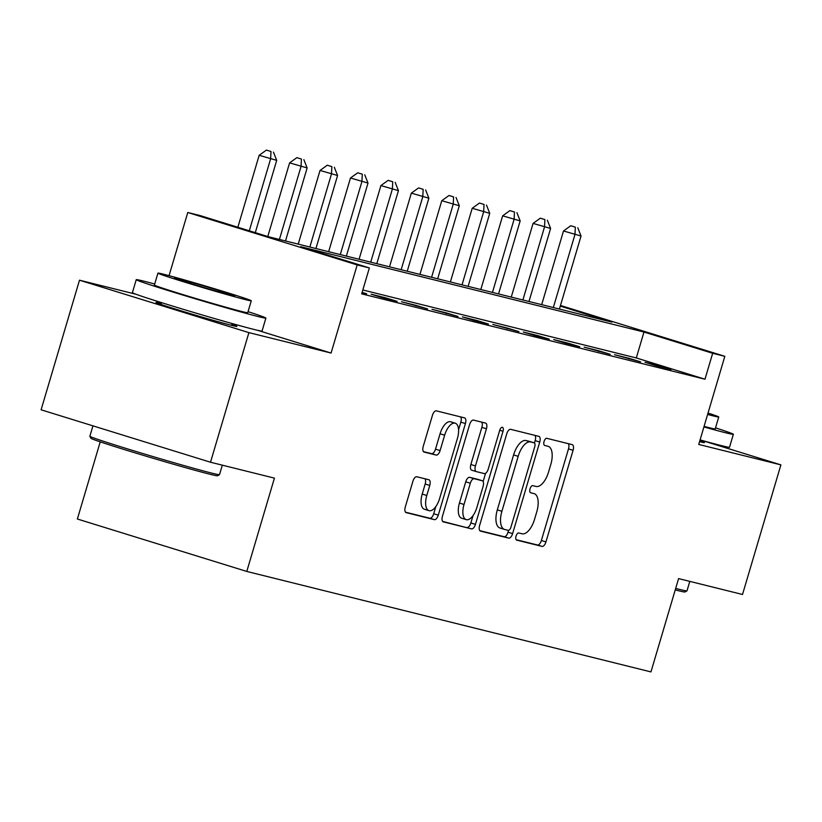 <?xml version="1.0" encoding="UTF-8"?>
<svg xmlns="http://www.w3.org/2000/svg" width="822" height="822" viewBox="0 0 822 822"><rect width="100%" height="100%" fill="white"/><g stroke="black" fill="none" stroke-linecap="round" stroke-linejoin="round"><path stroke-width="1.23" d="M516.041 536.119A3.72 1.726 107.2 0 0 516.606 540.085A3.72 1.726 107.2 0 0 516.658 540.095L542.047 546.404A5.312 2.456 107.2 0 0 545.942 541.914L573.078 450.312A5.312 2.456 107.2 0 0 572.256 444.651A5.312 2.456 107.2 0 0 572.194 444.63L546.805 438.321A3.72 1.726 107.2 0 0 544.072 441.465A3.72 1.726 107.2 0 0 544.647 445.432A3.72 1.726 107.2 0 0 544.688 445.442L547.976 446.264A16.985 7.871 107.2 0 1 548.171 446.315A16.985 7.871 107.2 0 1 550.802 464.451L548.541 472.075A16.985 7.871 107.2 0 1 536.067 486.46L532.779 485.648A3.72 1.726 107.2 0 0 530.056 488.792A3.72 1.726 107.2 0 0 530.632 492.758A3.72 1.726 107.2 0 0 530.673 492.768L533.961 493.59A16.985 7.871 107.2 0 1 534.156 493.642A16.985 7.871 107.2 0 1 536.787 511.767L534.526 519.401A16.985 7.871 107.2 0 1 522.052 533.786L518.764 532.975A3.72 1.726 107.2 0 0 516.041 536.119M161.328 303.524A42.189 0.976 16.5 0 0 160.742 303.38A42.189 0.976 16.5 0 0 156.016 302.455A42.189 0.976 16.5 0 0 186.543 312.483A42.189 0.976 16.5 0 0 232.174 325.481A42.189 0.976 16.5 0 0 236.911 326.416A42.189 0.976 16.5 0 0 231.855 324.423M699.553 441.671A42.189 0.976 16.5 0 0 699.645 441.691A42.189 0.976 16.5 0 0 704.382 442.626A42.189 0.976 16.5 0 0 699.81 440.787M416.805 476.76A5.312 2.456 107.2 0 0 412.911 481.25L405.297 506.948A5.312 2.456 107.2 0 0 406.119 512.62A5.312 2.456 107.2 0 0 406.181 512.63L434.386 519.648A5.312 2.456 107.2 0 0 438.28 515.147L465.416 423.546A5.312 2.456 107.2 0 0 464.594 417.884A5.312 2.456 107.2 0 0 464.533 417.864L436.328 410.856A5.312 2.456 107.2 0 0 432.434 415.357L423.238 446.397A5.312 2.456 107.2 0 0 424.06 452.059A5.312 2.456 107.2 0 0 424.121 452.079L436.184 455.08A5.312 2.456 107.2 0 0 440.089 450.579L444.651 435.187A14.2 6.576 107.2 0 1 455.234 423.207A14.2 6.576 107.2 0 1 457.433 438.362L439.565 498.666A14.2 6.576 107.2 0 1 428.981 510.647A14.2 6.576 107.2 0 1 426.782 495.491L429.762 485.442A5.312 2.456 107.2 0 0 428.94 479.771A5.312 2.456 107.2 0 0 428.879 479.76L416.805 476.76M210.514 462.231L41.1 409.808L79.487 280.199L248.902 332.622L210.514 462.231L274.425 478.127L246.785 571.444L650.952 671.913L678.592 578.596L742.513 594.481L780.9 464.872L698.731 444.445L724.829 356.316L712.664 353.285L704.978 379.209L361.68 293.865L369.355 267.941L357.19 264.92L187.776 212.497L199.941 215.518L268.63 236.777L611.928 322.111L560.275 306.133M248.902 332.622L331.081 353.049L357.19 264.92M479.627 525.422A5.312 2.456 107.2 0 0 480.449 531.094A5.312 2.456 107.2 0 0 480.51 531.104L508.705 538.122A5.312 2.456 107.2 0 0 512.609 533.622L539.735 442.031A5.312 2.456 107.2 0 0 538.913 436.359A5.312 2.456 107.2 0 0 538.852 436.348L510.657 429.331A5.312 2.456 107.2 0 0 506.753 433.831L479.627 525.422M471.551 528.885L443.346 521.867A5.312 2.456 107.2 0 1 443.284 521.857A5.312 2.456 107.2 0 1 442.462 516.185L469.598 424.594A5.312 2.456 107.2 0 1 473.493 420.093L485.566 423.094A5.312 2.456 107.2 0 1 485.627 423.114A5.312 2.456 107.2 0 1 486.439 428.776L475.445 465.93A5.312 2.456 107.2 0 0 476.257 471.592A5.312 2.456 107.2 0 0 476.318 471.612L484.333 473.595A5.312 2.456 107.2 0 0 488.227 469.105L499.684 430.43A3.72 1.726 107.2 0 1 502.458 427.296A3.72 1.726 107.2 0 1 503.023 431.262L475.445 524.385A5.312 2.456 107.2 0 1 471.551 528.885L442.668 521.425M780.9 464.872L701.063 440.171M704.978 379.209L636.3 357.95L362.831 289.971M659.614 365.913L645.003 362.276L656.449 365.821L671.06 369.448L659.614 365.913L659.419 366.561M629.179 358.341L614.568 354.714L640.626 361.886L629.179 358.341L628.984 358.988M598.745 350.778L584.134 347.151L610.191 354.323L598.745 350.778L598.55 351.426M568.31 343.216L553.699 339.578L565.146 343.123L579.757 346.75L568.31 343.216L568.115 343.863M537.876 335.643L523.265 332.016L534.711 335.561L549.322 339.188L537.876 335.643L537.68 336.301M507.441 328.081L492.83 324.454L518.888 331.626L507.441 328.081L507.246 328.728M477.007 320.518L462.396 316.881L473.842 320.426L488.453 324.053L477.007 320.518L476.811 321.166M446.572 312.946L431.961 309.319L458.018 316.491L446.572 312.946L446.377 313.603M416.138 305.383L401.526 301.756L427.584 308.928L416.138 305.383L415.942 306.031M385.703 297.821L371.092 294.184L382.538 297.728L397.149 301.366L385.703 297.821L385.508 298.468M362.122 292.375L366.715 293.793L362.05 292.632M100.233 441.846L77.371 519.011L246.785 571.444M135.959 294.235L79.487 280.199M169.055 275.668L187.776 212.497M712.664 353.285L643.975 332.037L300.677 246.692L369.355 267.941M560.481 305.455L724.829 356.316M636.3 357.95L643.975 332.037M331.081 353.049L257.522 330.29M516.103 539.684L537.465 544.986A5.312 2.456 107.2 0 0 541.369 540.496L568.495 448.894A5.312 2.456 107.2 0 0 568.29 443.664M534.454 442.986L535.163 440.613A5.312 2.456 107.2 0 0 534.958 435.372M479.832 530.663L504.133 536.704A5.312 2.456 107.2 0 0 508.027 532.204L508.582 530.344M508.191 530.344A3.72 1.726 107.2 0 0 510.914 527.2L534.732 446.788A3.72 1.726 107.2 0 0 534.156 442.832A3.72 1.726 107.2 0 0 534.115 442.811L530.652 441.948A16.985 7.871 107.2 0 0 518.179 456.333L501.903 511.294A16.985 7.871 107.2 0 0 504.523 529.43A16.985 7.871 107.2 0 0 504.729 529.481L508.191 530.344M529.625 441.424A3.72 1.726 107.2 0 0 529.584 441.414A3.72 1.726 107.2 0 0 529.532 441.393L534.115 442.811M504.328 529.358L500.146 528.063A16.985 7.871 107.2 0 1 499.951 528.012A16.985 7.871 107.2 0 1 497.32 509.876L513.596 454.915A16.985 7.871 107.2 0 1 526.07 440.541L529.532 441.393M476.195 471.571L471.746 470.194A5.312 2.456 107.2 0 1 471.684 470.174A5.312 2.456 107.2 0 1 470.862 464.512L481.867 427.358A5.312 2.456 107.2 0 0 481.661 422.128M485.576 473.318L483.131 481.538M473.051 515.579L470.862 522.967L475.445 524.385M464.019 504.472A14.2 6.576 107.2 0 0 466.218 519.627A14.2 6.576 107.2 0 0 476.811 507.657L483.1 486.408A5.312 2.456 107.2 0 0 482.278 480.736A5.312 2.456 107.2 0 0 482.216 480.726L474.212 478.733A5.312 2.456 107.2 0 0 470.318 483.233L464.019 504.472L459.447 503.054A14.2 6.576 107.2 0 0 461.635 518.209L466.218 519.627M477.767 479.349A5.312 2.456 107.2 0 0 477.705 479.329A5.312 2.456 107.2 0 0 477.644 479.308L482.216 480.726M459.447 503.054L465.735 481.815A5.312 2.456 107.2 0 1 469.629 477.315L477.644 479.308M466.968 527.467A5.312 2.456 107.2 0 0 470.862 522.967M428.981 510.647L424.399 509.229A14.2 6.576 107.2 0 1 422.21 494.073L425.18 484.024A5.312 2.456 107.2 0 0 424.974 478.784M455.234 423.207L450.662 421.799A14.2 6.576 107.2 0 0 440.068 433.769L444.651 435.187M423.443 451.627L431.612 453.662A5.312 2.456 107.2 0 0 435.506 449.161L440.068 433.769M458.563 429.783L460.834 422.138A5.312 2.456 107.2 0 0 460.628 416.898M405.503 512.188L429.803 518.23A5.312 2.456 107.2 0 0 433.697 513.729L435.814 506.599M559.412 309.062L581.041 236.027L563.512 230.972L541.688 304.654M575.349 227.16L570.766 225.742L575.349 227.16L574.958 234.506L553.319 307.551M577.784 227.766L581.041 236.027M563.512 230.972L570.766 225.742M528.978 301.489L550.606 228.454L533.077 223.399L511.253 297.091M544.914 219.597L540.331 218.179L544.914 219.597L544.524 226.944L522.884 299.979M547.349 220.204L550.606 228.454M533.077 223.399L540.331 218.179M498.543 293.927L520.172 220.892L502.643 215.837L480.819 289.519M514.48 212.025L509.897 210.617L514.48 212.025L514.089 219.382L492.46 292.416M516.915 212.631L520.172 220.892M502.643 215.837L509.897 210.617M468.108 286.364L489.737 213.33L472.208 208.274L450.384 281.956M484.045 204.462L479.462 203.044L484.045 204.462L483.655 211.809L462.026 284.854M486.48 205.068L489.737 213.33M472.208 208.274L479.462 203.044M437.674 278.802L459.303 205.757L441.774 200.702L419.95 274.394M453.61 196.9L449.028 195.482L453.61 196.9L453.22 204.246L431.591 277.281M456.046 197.506L459.303 205.757M441.774 200.702L449.028 195.482M675.684 588.418A67.609 1.572 16.5 0 0 679.393 589.364A67.609 1.572 16.5 0 0 686.956 590.884L684.942 591.984A65.986 1.531 -163.5 0 1 677.564 590.494A65.986 1.531 -163.5 0 1 675.242 589.908M686.956 590.884A67.609 1.572 16.5 0 0 686.987 590.854L689.792 581.38M703.92 426.937A67.609 1.572 16.5 0 0 725.775 432.804A67.609 1.572 16.5 0 0 733.358 434.293A67.609 1.572 16.5 0 0 715.52 427.872M700.077 439.893A67.609 1.572 16.5 0 0 721.932 445.76A67.609 1.572 16.5 0 0 729.525 447.25L733.358 434.293M707.608 414.452A48.673 1.13 16.5 0 0 713.28 415.922A48.673 1.13 16.5 0 0 718.747 416.99L715.212 428.909A48.673 1.13 -163.5 0 1 709.746 427.841A48.673 1.13 -163.5 0 1 704.084 426.371M718.747 416.99A48.673 1.13 16.5 0 0 708.03 413.055M219.484 474.674L217.47 475.774A65.986 1.531 -163.5 0 1 210.093 474.284A65.986 1.531 -163.5 0 1 139.421 454.176A65.986 1.531 -163.5 0 1 90.965 438.301L89.875 436.287A67.609 1.572 16.5 0 0 139.524 452.542A67.609 1.572 16.5 0 0 211.922 473.153A67.609 1.572 16.5 0 0 219.484 474.674A67.609 1.572 16.5 0 0 219.515 474.643L222.32 465.17M154.7 284.011A67.609 1.572 16.5 0 0 143.829 281.165A67.609 1.572 16.5 0 0 136.246 279.675A67.609 1.572 16.5 0 0 185.166 295.756A67.609 1.572 16.5 0 0 258.303 316.593A67.609 1.572 16.5 0 0 265.886 318.083A67.609 1.572 16.5 0 0 248.049 311.661M136.246 279.675L132.404 292.642A67.609 1.572 16.5 0 0 181.333 308.723A67.609 1.572 16.5 0 0 254.46 329.55A67.609 1.572 16.5 0 0 262.054 331.04L265.886 318.083M251.275 300.78L247.741 312.709A48.673 1.13 -163.5 0 1 242.274 311.63A48.673 1.13 -163.5 0 1 189.615 296.629A48.673 1.13 -163.5 0 1 154.392 285.059L157.927 273.13A48.673 1.13 16.5 0 0 193.149 284.71A48.673 1.13 16.5 0 0 245.809 299.711A48.673 1.13 16.5 0 0 251.275 300.78A48.673 1.13 16.5 0 0 216.042 289.2A48.673 1.13 16.5 0 0 163.393 274.199A48.673 1.13 16.5 0 0 157.927 273.13M178.045 278.74A31.37 0.73 16.5 0 0 174.521 278.042A31.37 0.73 16.5 0 0 197.218 285.511A31.37 0.73 16.5 0 0 231.157 295.17A31.37 0.73 16.5 0 0 234.671 295.869A31.37 0.73 16.5 0 0 211.973 288.409A31.37 0.73 16.5 0 0 178.045 278.74M92.948 425.858L89.865 436.246A67.609 1.572 16.5 0 0 89.875 436.287M407.239 271.229L428.868 198.194L411.339 193.139L389.515 266.821M423.176 189.337L418.593 187.919L423.176 189.337L422.785 196.684L401.157 269.719M425.611 189.933L428.868 198.194M411.339 193.139L418.593 187.919M376.805 263.667L398.444 190.632L380.905 185.577L359.08 259.259M392.741 181.765L388.159 180.347L392.741 181.765L392.351 189.111L370.722 262.156M395.177 182.371L398.444 190.632M380.905 185.577L388.159 180.347M346.37 256.104L368.009 183.059L350.47 178.004L328.646 251.696M362.307 174.202L357.724 172.784L362.307 174.202L361.916 181.549L340.287 254.584M364.742 174.809L368.009 183.059M350.47 178.004L357.724 172.784M315.936 248.532L337.575 175.497L320.035 170.442L298.211 244.124M331.872 166.64L327.29 165.222L331.872 166.64L331.482 173.987L309.853 247.021M334.307 167.236L337.575 175.497M320.035 170.442L327.29 165.222M285.501 240.969L307.14 167.935L289.601 162.879L267.787 236.51M301.438 159.067L296.855 157.649L301.438 159.067L301.047 166.414L279.418 239.459M303.873 159.674L307.14 167.935M289.601 162.879L296.855 157.649M255.293 232.647L276.706 160.362L259.166 155.307L237.856 227.252M271.003 151.505L266.42 150.087L271.003 151.505L270.613 158.852L249.302 230.797M273.438 152.111L276.706 160.362M259.166 155.307L266.42 150.087M568.495 448.894L573.078 450.312M541.369 540.496L545.942 541.914M537.465 544.986L542.047 546.404M535.163 440.613L539.735 442.031M508.027 532.204L512.609 533.622M504.133 536.704L508.705 538.122M526.07 440.541L530.652 441.948M513.596 454.915L518.179 456.333M497.32 509.876L501.903 511.294M481.867 427.358L486.439 428.776M470.862 464.512L475.445 465.93M499.735 430.245L503.023 431.262M469.629 477.315L474.212 478.733M465.735 481.815L470.318 483.233M425.18 484.024L429.762 485.442M422.21 494.073L426.782 495.491M435.506 449.161L440.089 450.579M431.612 453.662L436.184 455.08M460.834 422.138L465.416 423.546M433.697 513.729L438.28 515.147M429.803 518.23L434.386 519.648M529.584 441.414L534.156 442.832M499.951 528.012L504.523 529.43M471.684 470.174L476.257 471.592M477.705 479.329L482.278 480.736M232.112 323.549L231.588 325.337M161.595 302.66L161.061 304.448"/></g></svg>
